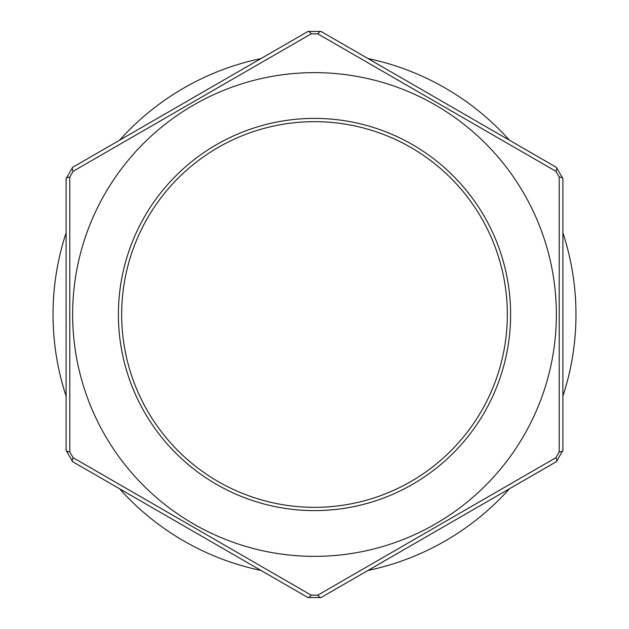 <?xml version="1.0" encoding="UTF-8"?>
<svg xmlns="http://www.w3.org/2000/svg" width="629" height="629" viewBox="0 0 629 629"><rect width="100%" height="100%" fill="white"/><g stroke="black" fill="none" stroke-linecap="round" stroke-linejoin="round"><path stroke-width="0.94" d="M559.212 177.032A6.534 1.777 -0 0 1 562.9 178.636L562.9 450.364A6.534 1.777 180 0 1 559.212 451.968L559.212 177.032L555.902 171.308L317.81 33.84L311.19 33.84L73.098 171.308L69.788 177.032L69.788 451.968L73.098 457.692L311.19 595.16L317.81 595.16L555.902 457.692L559.212 451.968M562.9 396.144A261.467 261.467 0 0 0 562.9 232.856M367.996 570.44A261.467 261.467 0 0 0 509.404 488.796M119.596 488.796A261.467 261.467 0 0 0 261.004 570.44M66.1 232.856A261.467 261.467 0 0 0 66.1 396.144M261.004 58.56A261.467 261.467 0 0 0 119.596 140.204M509.404 140.204A261.467 261.467 0 0 0 367.996 58.56M556.358 314.5A241.858 241.858 0 0 0 103.636 196.044A241.858 241.858 0 0 0 253.283 548.48A241.858 241.858 0 0 0 556.358 314.5M73.098 171.308A6.534 1.777 -120 0 1 72.642 167.314L307.966 31.45L321.034 31.45L556.358 167.314L562.9 178.636M69.788 177.032A6.534 1.777 180 0 0 66.1 178.636L72.642 167.314M562.9 450.364L556.358 461.686L321.034 597.55L307.966 597.55L72.642 461.686L66.1 450.364L66.1 178.636M66.1 450.364A6.534 1.777 0 0 0 69.788 451.968M72.642 461.686A6.534 1.777 -60 0 1 73.098 457.692M307.966 597.55A6.534 1.777 -60 0 0 311.19 595.16M311.19 33.84A6.534 1.777 -120 0 0 307.966 31.45M321.034 597.55A6.534 1.777 -120 0 1 317.81 595.16M317.81 33.84A6.534 1.777 -60 0 1 321.034 31.45M556.358 461.686A6.534 1.777 -120 0 0 555.902 457.692M555.902 171.308A6.534 1.777 -60 0 0 556.358 167.314M507.336 314.5A192.836 192.836 0 0 0 218.082 147.5A192.836 192.836 0 0 0 218.082 481.5A192.836 192.836 0 0 0 507.336 314.5A192.836 192.836 0 0 0 218.082 147.5A192.836 192.836 0 0 0 218.082 481.5A192.836 192.836 0 0 0 507.336 314.5M510.606 314.5A196.106 196.106 0 0 0 216.447 144.67A196.106 196.106 0 0 0 216.447 484.33A196.106 196.106 0 0 0 510.606 314.5"/></g></svg>
